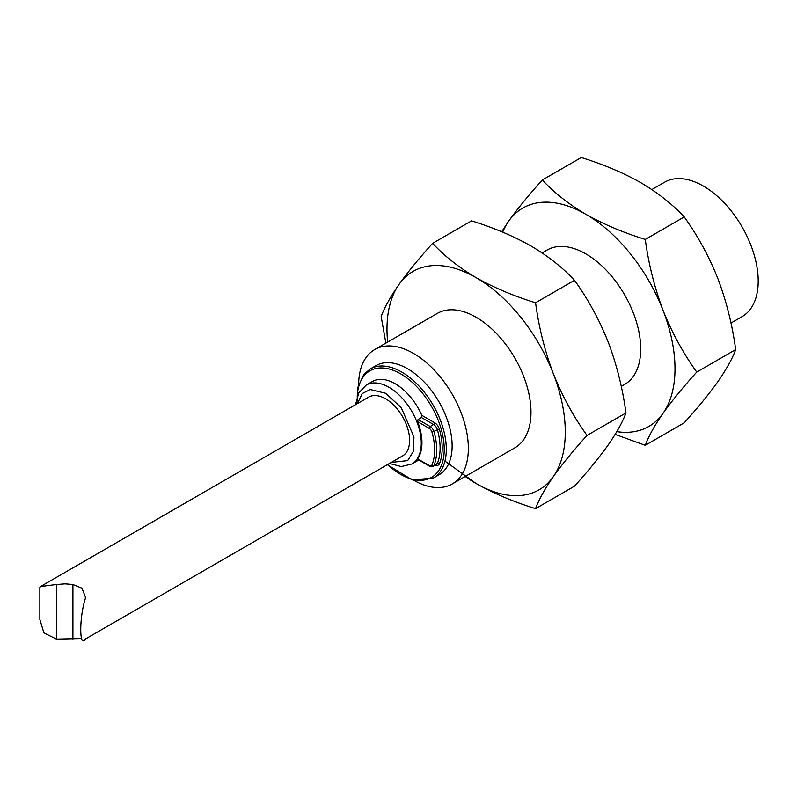 <?xml version="1.0" encoding="UTF-8"?>
<svg xmlns="http://www.w3.org/2000/svg" width="797" height="797" viewBox="0 0 797 797"><rect width="100%" height="100%" fill="white"/><g stroke="black" fill="none" stroke-linecap="round" stroke-linejoin="round"><path stroke-width="1.2" d="M418.066 459.092L417.648 458.853A45.578 26.311 -120 0 0 417.648 421.673L418.066 419.501L421.464 417.538L421.822 415.327A45.578 26.311 -120 0 0 372.428 381.494L366.251 385.061L358.809 392.861L355.512 404.697M389.454 463.485L401.349 466.564L411.83 464.013L418.007 460.447A45.578 26.311 -120 0 0 418.754 459.989M407.556 368.712A63.033 36.393 -120 0 0 376.035 365.594L370.226 368.941A63.033 36.393 60 0 1 401.748 372.069A63.033 36.393 60 0 1 442.923 427.61A63.033 36.393 60 0 1 433.259 478.13L439.077 474.773A63.033 36.393 -120 0 0 448.741 424.263A63.033 36.393 -120 0 0 407.556 368.712M413.912 480.342A77.578 44.791 -120 0 0 452.288 483.938A77.578 44.791 -120 0 0 464.183 421.772A77.578 44.791 -120 0 0 413.494 353.41A77.578 44.791 -120 0 0 374.71 349.564A77.578 44.791 -120 0 0 358.64 384.592M452.288 483.938L514.922 447.775A77.578 44.791 -120 0 0 526.817 385.609A77.578 44.791 -120 0 0 476.128 317.246A77.578 44.791 -120 0 0 437.344 313.4L374.71 349.564M387.651 342.082A126.075 72.786 60 0 1 398.928 284.549A126.075 72.786 60 0 1 476.128 277.655A126.075 72.786 60 0 1 553.337 373.693A126.075 72.786 60 0 1 553.337 476.626A126.075 72.786 60 0 1 476.128 483.53A126.075 72.786 60 0 1 465.239 476.467M444.955 461.104L476.128 483.53C493.891 493.522 513.696 501.891 535.564 508.645C538.872 499.639 544.799 488.969 553.337 476.626C562.323 464.033 573.561 450.295 587.03 435.421C573.561 416.731 562.323 396.159 553.337 373.693C544.799 350.969 538.872 327.328 535.564 302.77C513.696 296.016 493.891 287.637 476.128 277.655C458.823 267.393 444.327 255.957 432.622 243.344C419.152 258.208 407.925 271.946 398.928 284.549C390.391 296.882 384.463 307.562 381.155 316.558L385.878 343.108M587.03 435.421L625.964 412.946C622.656 421.952 616.729 432.622 608.191 444.955C599.205 457.558 587.967 471.296 574.498 486.17L535.564 508.645M535.564 302.77L574.498 280.295C587.967 298.985 599.205 319.557 608.191 342.023C616.729 364.747 622.656 388.388 625.964 412.946M432.622 243.344L471.555 220.859C493.423 227.613 513.228 235.992 530.991 245.974C548.296 256.236 562.802 267.672 574.498 280.295M621.242 386.396L624.639 384.433A77.578 44.791 -120 0 0 636.534 322.267A77.578 44.791 -120 0 0 585.855 253.894A77.578 44.791 -120 0 0 547.061 250.059L542.119 252.908M502.688 232.156A126.075 72.786 60 0 1 508.645 221.197A126.075 72.786 60 0 1 585.855 214.303A126.075 72.786 60 0 1 663.054 310.352A126.075 72.786 60 0 1 663.054 413.284A126.075 72.786 60 0 1 616.798 431.645M615.145 434.415L645.281 445.304C648.589 436.298 654.516 425.628 663.054 413.284C672.05 400.682 683.278 386.943 696.747 372.079C683.278 353.39 672.05 332.807 663.054 310.352C654.516 287.627 648.589 263.986 645.281 239.429C623.423 232.674 603.608 224.296 585.855 214.303C568.55 204.052 554.045 192.615 542.339 179.992C528.869 194.867 517.642 208.605 508.645 221.197L501.702 231.748M696.747 372.079L735.681 349.594C732.373 358.6 726.456 369.27 717.908 381.614C708.922 394.216 697.684 407.954 684.215 422.818L645.281 445.304M645.281 239.429L684.215 216.943C697.684 235.633 708.922 256.216 717.908 278.671C726.456 301.396 732.373 325.037 735.681 349.594M542.339 179.992L581.282 157.517C603.14 164.272 622.955 172.64 640.708 182.633C658.013 192.884 672.519 204.321 684.215 216.943M730.959 323.054L742.137 316.598A77.578 44.791 -120 0 0 754.032 254.432A77.578 44.791 -120 0 0 703.343 186.06A77.578 44.791 -120 0 0 664.559 182.224L651.836 189.566M81.463 638.556L56.457 639.104L56.457 584.5L65.075 583.862L72.916 584.5L81.981 588.216L85.399 596.943L85.259 598.756C79.272 617.486 79.232 648.668 85.259 639.094M72.916 584.5L72.916 639.104M56.457 639.104L43.915 632.928L39.85 619.448L39.85 587.519L40.587 586.522L56.457 584.5M84.621 639.483L402.585 455.914A33.942 19.596 -120 0 0 407.785 428.706A33.942 19.596 -120 0 0 385.609 398.799A33.942 19.596 -120 0 0 368.642 397.115L40.587 586.522M411.83 464.013A45.578 26.311 -120 0 0 415.645 418.893A45.578 26.311 -120 0 0 366.251 385.061M357.385 403.621L362.316 393.509L370.197 389.524L385.609 393.26L401.2 407.556L413.942 436.866L413.364 451.431L407.695 460.616L391.327 462.409M418.066 419.501L430.191 426.495A5.818 3.357 60 0 1 434.026 431.765A57.215 33.036 60 0 1 434.026 465.259L437.423 463.296A57.215 33.036 -120 0 0 437.423 429.802L432.004 432.233A4.344 2.511 -120 0 0 429.145 428.308L417.648 421.673M421.822 415.327L434.624 422.729A7.293 4.214 60 0 1 439.446 429.324L437.423 429.802A5.818 3.357 -120 0 0 433.588 424.532L430.191 426.495A1.474 0.857 120 0 0 429.145 428.308M434.624 422.729A1.474 0.857 -60 0 1 433.588 424.532L421.464 417.538M417.648 458.853L429.145 465.488A4.344 2.511 -120 0 0 432.004 464.86A1.474 1.106 -157.6 0 0 434.026 465.259A5.818 3.357 60 0 1 433.1 466.375L436.497 464.412A5.818 3.357 -120 0 0 436.587 464.362A5.818 3.357 -120 0 0 437.423 463.296A1.474 1.106 22.4 0 1 439.446 463.685A7.293 4.214 60 0 1 438.39 465.02A7.293 4.214 60 0 1 435.341 465.079M387.631 464.541A61.558 35.536 -120 0 0 443.72 456.611A61.558 35.536 -120 0 0 400.702 373.873A61.558 35.536 -120 0 0 357.235 396.388M439.446 429.324A58.699 33.892 60 0 1 439.446 463.685M432.004 464.86A55.74 32.179 -120 0 0 432.004 432.233M417.518 459.271L429.444 466.165A1.474 0.857 -60 0 1 429.145 465.488M429.444 466.165L433.1 466.375M433.259 478.13L412.129 479.884L387.342 464.711M356.917 403.053L357.973 387.083L363.85 374.441L370.226 368.941"/></g></svg>
